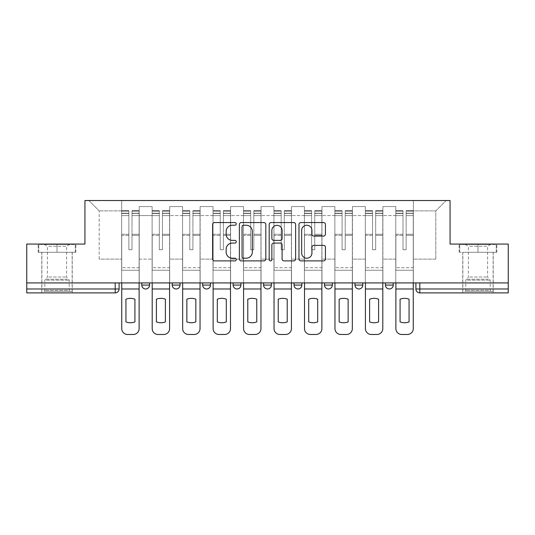 <?xml version="1.0" encoding="UTF-8"?>
<svg xmlns="http://www.w3.org/2000/svg" width="535" height="535" viewBox="0 0 535 535"><rect width="100%" height="100%" fill="white"/><g stroke="black" fill="none" stroke-linecap="round" stroke-linejoin="round"><path stroke-width="0.4" stroke-dasharray="2.67 2.01" d="M236.263 223.904A1.344 1.344 0 0 0 234.918 222.56L214.555 222.56A1.919 1.919 0 0 0 212.636 224.479L212.636 258.973A1.919 1.919 0 0 0 214.555 260.893L234.918 260.893A1.344 1.344 0 0 0 236.263 259.549A1.344 1.344 0 0 0 234.918 258.211L232.284 258.211A6.132 6.132 0 0 1 226.151 252.079L226.151 249.203A6.132 6.132 0 0 1 232.284 243.071L234.918 243.071A1.344 1.344 0 0 0 236.263 241.726A1.344 1.344 0 0 0 234.918 240.382L232.284 240.382A6.132 6.132 0 0 1 226.151 234.25L226.151 231.374A6.132 6.132 0 0 1 232.284 225.242L234.918 225.242A1.344 1.344 0 0 0 236.263 223.904M393.245 282.928L385.434 282.928L393.245 282.928L393.245 285.075A3.905 3.905 0 0 1 389.34 288.98A3.905 3.905 0 0 1 385.434 285.075L393.245 285.075M354.972 282.928L362.784 282.928L354.972 282.928L354.972 285.075A3.905 3.905 0 0 0 358.878 288.98A3.905 3.905 0 0 0 362.784 285.075L354.972 285.075M324.518 282.928L332.322 282.928L324.518 282.928M294.056 282.928L301.867 282.928L294.056 282.928M263.594 282.928L271.405 282.928L263.594 282.928L263.594 285.075L271.405 285.075M240.944 282.928L233.133 282.928L240.944 282.928L240.944 285.075A3.905 3.905 0 0 1 237.038 288.98A3.905 3.905 0 0 1 233.133 285.075L240.944 285.075M202.678 282.928L210.482 282.928L210.482 285.075L202.678 285.075L202.678 282.928L210.482 282.928M172.216 282.928L180.027 282.928L172.216 282.928L172.216 285.075L180.027 285.075A3.905 3.905 0 0 1 176.122 288.98M141.755 282.928L149.566 282.928L141.755 282.928L141.755 285.075L149.566 285.075A3.905 3.905 0 0 1 145.66 288.98M57.018 292.886L41.783 292.886L57.018 292.886M57.018 252.273L38.172 252.273L75.856 252.273L57.018 252.273L57.018 244.067L75.856 244.067L38.172 244.067L57.018 244.067L57.018 252.273L75.268 252.273L38.761 252.273L57.018 252.273L57.018 244.462L75.268 244.462L38.761 244.462L57.018 244.462L57.018 252.273M477.982 292.886L493.216 292.886L477.982 292.886M477.982 252.273L496.828 252.273L477.982 252.273L477.982 244.067L496.828 244.067L459.144 244.067L477.982 244.067L477.982 252.273L496.239 252.273L459.732 252.273L477.982 252.273L477.982 244.462L496.239 244.462L459.732 244.462L477.982 244.462L477.982 252.273M508.25 288.98L508.25 282.928L26.75 282.928L26.75 244.067L84.938 244.067L84.938 200.525L450.062 200.525L450.062 244.067L508.25 244.067L508.25 282.928L415.896 282.928L415.896 288.98A3.905 3.905 0 0 0 419.801 292.886L508.25 292.886L508.25 288.98L415.896 288.98M26.75 282.928L115.199 282.928L26.75 282.928L26.75 292.886L115.199 292.886L115.199 288.98L26.75 288.98M139.22 215.565L139.22 259.107L139.22 215.565L152.107 215.565L152.107 206.584L152.107 259.107L152.107 215.565L139.22 215.565M139.22 282.928L139.22 206.584L152.107 206.584L139.22 206.584L139.22 282.928L139.22 270.235L121.646 270.235L139.22 270.235L139.22 282.928L121.646 282.928L121.646 200.525L413.354 200.525L88.843 200.525L121.646 200.525L121.646 259.107L121.646 210.877L99.189 210.877L121.646 210.877L121.646 200.525L121.646 282.928L121.646 270.235L121.646 282.928L139.22 282.928M152.107 282.928L152.107 206.584L139.22 206.584L152.107 206.584L152.107 282.928L152.107 270.235L169.675 270.235L152.107 270.235L152.107 282.928L169.675 282.928L169.675 206.584L169.675 215.565L169.675 206.584L182.562 206.584L182.562 215.565L182.562 206.584L169.675 206.584L169.675 282.928L169.675 270.235L169.675 282.928L152.107 282.928M169.675 259.107L169.675 215.565L169.675 259.107L182.562 259.107L182.562 215.565L182.562 259.107L169.675 259.107M182.562 282.928L182.562 206.584L169.675 206.584L182.562 206.584L182.562 282.928L182.562 270.235L200.137 270.235L182.562 270.235L182.562 282.928L200.137 282.928L200.137 206.584L200.137 215.565L200.137 206.584L213.024 206.584L213.024 215.565L213.024 206.584L200.137 206.584L200.137 282.928L200.137 270.235L200.137 282.928L182.562 282.928M200.137 259.107L200.137 215.565L200.137 259.107L213.024 259.107L213.024 215.565L213.024 259.107L200.137 259.107M213.024 282.928L213.024 206.584L200.137 206.584L213.024 206.584L213.024 282.928L213.024 270.235L230.598 270.235L213.024 270.235L213.024 282.928L230.598 282.928L230.598 206.584L230.598 215.565L230.598 206.584L243.485 206.584L243.485 215.565L243.485 206.584L230.598 206.584L230.598 282.928L230.598 270.235L230.598 282.928L213.024 282.928M230.598 259.107L230.598 215.565L230.598 259.107L243.485 259.107L243.485 215.565L243.485 259.107L230.598 259.107M243.485 282.928L243.485 206.584L230.598 206.584L243.485 206.584L243.485 282.928L243.485 270.235L261.053 270.235L243.485 270.235L243.485 282.928L261.053 282.928L261.053 206.584L261.053 215.565L261.053 206.584L273.947 206.584L273.947 215.565L273.947 206.584L261.053 206.584L261.053 282.928L261.053 270.235L261.053 282.928L243.485 282.928M261.053 259.107L261.053 215.565L261.053 259.107L273.947 259.107L273.947 215.565L273.947 259.107L261.053 259.107M273.947 282.928L273.947 206.584L261.053 206.584L273.947 206.584L273.947 282.928L273.947 270.235L291.515 270.235L273.947 270.235L273.947 282.928L291.515 282.928L291.515 206.584L291.515 215.565L291.515 206.584L304.402 206.584L304.402 215.565L304.402 206.584L291.515 206.584L291.515 282.928L291.515 270.235L291.515 282.928L273.947 282.928M291.515 259.107L291.515 215.565L291.515 259.107L304.402 259.107L304.402 215.565L304.402 259.107L291.515 259.107M304.402 282.928L304.402 206.584L291.515 206.584L304.402 206.584L304.402 282.928L304.402 270.235L321.976 270.235L304.402 270.235L304.402 282.928L321.976 282.928L321.976 206.584L321.976 215.565L321.976 206.584L334.863 206.584L334.863 215.565L334.863 206.584L321.976 206.584L321.976 282.928L321.976 270.235L321.976 282.928L304.402 282.928M321.976 259.107L321.976 215.565L321.976 259.107L334.863 259.107L334.863 215.565L334.863 259.107L321.976 259.107M334.863 282.928L334.863 206.584L321.976 206.584L334.863 206.584L334.863 282.928L334.863 270.235L352.438 270.235L334.863 270.235L334.863 282.928L352.438 282.928L352.438 206.584L352.438 215.565L352.438 206.584L365.325 206.584L365.325 215.565L365.325 206.584L352.438 206.584L352.438 282.928L352.438 270.235L352.438 282.928L334.863 282.928M352.438 259.107L352.438 215.565L352.438 259.107L365.325 259.107L365.325 215.565L365.325 259.107L352.438 259.107M365.325 282.928L365.325 206.584L352.438 206.584L365.325 206.584L365.325 282.928L365.325 270.235L382.893 270.235L365.325 270.235L365.325 282.928L382.893 282.928L382.893 206.584L382.893 215.565L382.893 206.584L395.78 206.584L395.78 215.565L395.78 206.584L382.893 206.584L382.893 282.928L382.893 270.235L382.893 282.928L365.325 282.928M382.893 259.107L382.893 215.565L382.893 259.107L395.78 259.107L395.78 215.565L395.78 259.107L382.893 259.107M395.78 282.928L395.78 206.584L382.893 206.584L395.78 206.584L395.78 282.928L395.78 270.235L413.354 270.235L395.78 270.235L395.78 282.928L413.354 282.928L413.354 200.525L446.157 200.525L413.354 200.525L413.354 210.877L435.811 210.877L413.354 210.877L413.354 259.107L413.354 200.525L413.354 282.928L395.78 282.928L413.354 282.928L413.354 270.235L413.354 282.928L395.78 282.928M139.22 259.107L152.107 259.107L139.22 259.107M99.189 259.107L99.189 210.877L99.189 259.107L121.646 259.107L99.189 259.107M435.811 259.107L435.811 210.877L446.157 200.525L435.811 210.877L435.811 259.107L413.354 259.107L435.811 259.107M508.25 282.928L415.896 282.928M115.199 282.928L119.104 282.928L115.199 282.928L115.199 288.98L119.104 288.98M301.867 285.075L294.056 285.075A3.905 3.905 0 0 0 297.962 288.98M332.322 285.075A3.905 3.905 0 0 1 328.416 288.98A3.905 3.905 0 0 1 324.518 285.075L332.322 285.075M88.843 200.525L99.189 210.877L88.843 200.525M75.856 252.273L75.856 244.067L75.856 252.273M38.172 252.273L38.172 244.067L38.172 252.273M496.828 252.273L496.828 244.067L496.828 252.273M459.144 252.273L459.144 244.067L459.144 252.273M265.821 258.973L265.821 224.479A1.919 1.919 0 0 0 263.909 222.56L241.292 222.56A1.919 1.919 0 0 0 239.372 224.479L239.372 258.973A1.919 1.919 0 0 0 241.292 260.893L263.909 260.893A1.919 1.919 0 0 0 265.821 258.973M243.398 225.242A1.344 1.344 0 0 0 242.061 226.586L242.061 256.867A1.344 1.344 0 0 0 243.398 258.211L246.18 258.211A6.132 6.132 0 0 0 252.313 252.079L252.313 231.374A6.132 6.132 0 0 0 246.18 225.242L243.398 225.242M271.091 222.56L293.708 222.56A1.919 1.919 0 0 1 295.628 224.479L295.628 258.973A1.919 1.919 0 0 1 293.708 260.893L284.031 260.893A1.919 1.919 0 0 1 282.112 258.973L282.112 244.983A1.919 1.919 0 0 0 280.2 243.071L273.78 243.071A1.919 1.919 0 0 0 271.86 244.983L271.86 259.549A1.344 1.344 0 0 1 270.516 260.893A1.344 1.344 0 0 1 269.179 259.549L269.179 224.479A1.919 1.919 0 0 1 271.091 222.56M282.112 230.465A5.129 5.129 0 0 0 276.99 225.342A5.129 5.129 0 0 0 271.86 230.465L271.86 238.47A1.919 1.919 0 0 0 273.78 240.382L280.2 240.382A1.919 1.919 0 0 0 282.112 238.47L282.112 230.465M313.831 236.075L323.514 236.075A1.919 1.919 0 0 0 325.427 234.156L325.427 224.479A1.919 1.919 0 0 0 323.514 222.56L300.897 222.56A1.919 1.919 0 0 0 298.978 224.479L298.978 258.973A1.919 1.919 0 0 0 300.897 260.893L323.514 260.893A1.919 1.919 0 0 0 325.427 258.973L325.427 247.284A1.919 1.919 0 0 0 323.514 245.371L313.831 245.371A1.919 1.919 0 0 0 311.918 247.284L311.918 253.082A5.129 5.129 0 0 1 306.789 258.211A5.129 5.129 0 0 1 301.66 253.082L301.66 230.371A5.129 5.129 0 0 1 306.789 225.242A5.129 5.129 0 0 1 311.918 230.371L311.918 234.156A1.919 1.919 0 0 0 313.831 236.075M139.12 282.928L139.12 213.218L131.991 213.485L131.991 224.934L131.991 210.683L131.991 249.731L128.868 249.731L128.868 213.218L128.868 234.276L121.739 234.276L121.739 270.235L121.739 234.276L128.868 234.276L128.868 210.683L128.868 235.373L121.739 235.373L121.739 267.694L121.739 235.373L128.868 235.373L128.868 210.683L128.868 249.731L131.991 249.731L131.991 213.218L139.12 213.485L139.12 224.934L139.12 210.683L139.12 328.617A5.858 5.858 -30.3 0 1 133.262 334.475L127.597 334.475A5.858 5.858 149.7 0 1 121.739 328.617L121.739 282.928M139.12 235.373L131.991 235.373L131.991 249.731L131.991 235.373L139.12 235.373L139.12 267.694L121.739 267.694L139.12 267.694L139.12 235.373M121.739 213.385L128.868 213.385L121.739 213.385M134.92 321.896A12.104 12.104 -30.3 0 1 125.939 321.896L125.939 299.212A12.104 12.104 149.7 0 1 134.92 299.212L134.92 321.896M121.739 211.024L121.739 210.683L121.739 211.024L128.868 211.024L121.739 211.024M128.868 235.373L128.868 249.731L128.868 235.373M131.991 249.731L128.868 249.731L128.868 215.612L121.739 215.612L128.868 215.612L121.739 215.612L128.868 215.612L128.868 249.731L131.991 249.731L131.991 215.612L131.991 249.731L128.868 249.731L131.991 249.731L131.991 234.276L131.991 249.731L128.868 249.731L128.868 234.276L128.868 249.731L131.991 249.731M139.12 288.98L139.12 215.612L139.12 288.98L121.739 288.98M139.12 234.276L131.991 234.276L139.12 234.276L139.12 270.235L121.739 270.235L139.12 270.235L139.12 234.276M45.602 291.321L70.192 291.321L45.602 291.321M67.584 290.344L44.813 290.344L67.584 290.344M46.023 244.462L69.704 244.462L46.023 244.462M48.692 246.24L66.621 246.24L48.692 246.24M48.692 277.01L66.621 277.01L48.692 277.01M43.91 291.321L72.145 291.321L43.91 291.321M43.91 252.273L72.145 252.273L43.91 252.273M75.268 252.273L75.268 244.462L75.268 252.273M38.761 252.273L38.761 244.462L38.761 252.273M466.573 291.321L491.163 291.321L466.573 291.321M488.555 290.344L465.784 290.344L488.555 290.344M466.995 244.462L490.675 244.462L466.995 244.462M469.663 246.24L487.592 246.24L469.663 246.24M469.663 277.01L487.592 277.01L469.663 277.01M464.882 291.321L493.116 291.321L464.882 291.321M464.882 252.273L493.116 252.273L464.882 252.273M496.239 252.273L496.239 244.462L496.239 252.273M459.732 252.273L459.732 244.462L459.732 252.273M169.582 282.928L169.582 213.218L162.453 213.485L162.453 224.934L162.453 210.683L162.453 249.731L159.33 249.731L159.33 213.218L159.33 234.276L152.201 234.276L152.201 270.235L152.201 234.276L159.33 234.276L159.33 210.683L159.33 235.373L152.201 235.373L152.201 267.694L152.201 235.373L159.33 235.373L159.33 210.683L159.33 249.731L162.453 249.731L162.453 213.218L169.582 213.485L169.582 224.934L169.582 210.683L169.582 328.617A5.858 5.858 -30.3 0 1 163.723 334.475L158.059 334.475A5.858 5.858 149.7 0 1 152.201 328.617L152.201 282.928M169.582 235.373L162.453 235.373L162.453 249.731L162.453 235.373L169.582 235.373L169.582 267.694L152.201 267.694L169.582 267.694L169.582 235.373M152.201 213.385L159.33 213.385L152.201 213.385M165.382 321.896A12.104 12.104 -30.3 0 1 156.401 321.896L156.401 299.212A12.104 12.104 149.7 0 1 165.382 299.212L165.382 321.896M152.201 211.024L152.201 210.683L152.201 211.024L159.33 211.024L152.201 211.024M159.33 235.373L159.33 249.731L159.33 235.373M162.453 249.731L159.33 249.731L159.33 215.612L152.201 215.612L159.33 215.612L152.201 215.612L159.33 215.612L159.33 249.731L162.453 249.731L162.453 215.612L162.453 249.731L159.33 249.731L162.453 249.731L162.453 234.276L162.453 249.731L159.33 249.731L159.33 234.276L159.33 249.731L162.453 249.731M169.582 288.98L169.582 215.612L169.582 288.98L152.201 288.98M169.582 234.276L162.453 234.276L169.582 234.276L169.582 270.235L152.201 270.235L169.582 270.235L169.582 234.276M200.036 282.928L200.036 213.218L192.914 213.485L192.914 224.934L192.914 210.683L192.914 249.731L189.791 249.731L189.791 213.218L189.791 234.276L182.662 234.276L182.662 270.235L182.662 234.276L189.791 234.276L189.791 210.683L189.791 235.373L182.662 235.373L182.662 267.694L182.662 235.373L189.791 235.373L189.791 210.683L189.791 249.731L192.914 249.731L192.914 213.218L200.036 213.485L200.036 224.934L200.036 210.683L200.036 328.617A5.858 5.858 -30.3 0 1 194.178 334.475L188.521 334.475A5.858 5.858 149.7 0 1 182.662 328.617L182.662 282.928M200.036 235.373L192.914 235.373L192.914 249.731L192.914 235.373L200.036 235.373L200.036 267.694L182.662 267.694L200.036 267.694L200.036 235.373M182.662 213.385L189.791 213.385L182.662 213.385M195.843 321.896A12.104 12.104 -30.3 0 1 186.862 321.896L186.862 299.212A12.104 12.104 149.7 0 1 195.843 299.212L195.843 321.896M182.662 211.024L182.662 210.683L182.662 211.024L189.791 211.024L182.662 211.024M189.791 235.373L189.791 249.731L189.791 235.373M192.914 249.731L189.791 249.731L189.791 215.612L182.662 215.612L189.791 215.612L182.662 215.612L189.791 215.612L189.791 249.731L192.914 249.731L192.914 215.612L192.914 249.731L189.791 249.731L192.914 249.731L192.914 234.276L192.914 249.731L189.791 249.731L189.791 234.276L189.791 249.731L192.914 249.731M200.036 288.98L200.036 215.612L200.036 288.98L182.662 288.98M200.036 234.276L192.914 234.276L200.036 234.276L200.036 270.235L182.662 270.235L200.036 270.235L200.036 234.276M230.498 282.928L230.498 213.218L223.369 213.485L223.369 224.934L223.369 210.683L223.369 249.731L220.246 249.731L220.246 213.218L220.246 234.276L213.124 234.276L213.124 270.235L213.124 234.276L220.246 234.276L220.246 210.683L220.246 235.373L213.124 235.373L213.124 267.694L213.124 235.373L220.246 235.373L220.246 210.683L220.246 249.731L223.369 249.731L223.369 213.218L230.498 213.485L230.498 224.934L230.498 210.683L230.498 328.617A5.858 5.858 -30.3 0 1 224.64 334.475L218.982 334.475A5.858 5.858 149.7 0 1 213.124 328.617L213.124 282.928M230.498 235.373L223.369 235.373L223.369 249.731L223.369 235.373L230.498 235.373L230.498 267.694L213.124 267.694L230.498 267.694L230.498 235.373M213.124 213.385L220.246 213.385L213.124 213.385M226.298 321.896A12.104 12.104 -30.3 0 1 217.317 321.896L217.317 299.212A12.104 12.104 149.7 0 1 226.298 299.212L226.298 321.896M213.124 211.024L213.124 210.683L213.124 211.024L220.246 211.024L213.124 211.024M220.246 235.373L220.246 249.731L220.246 235.373M223.369 249.731L220.246 249.731L220.246 215.612L213.124 215.612L220.246 215.612L213.124 215.612L220.246 215.612L220.246 249.731L223.369 249.731L223.369 215.612L223.369 249.731L220.246 249.731L223.369 249.731L223.369 234.276L223.369 249.731L220.246 249.731L220.246 234.276L220.246 249.731L223.369 249.731M230.498 288.98L230.498 215.612L230.498 288.98L213.124 288.98M230.498 234.276L223.369 234.276L230.498 234.276L230.498 270.235L213.124 270.235L230.498 270.235L230.498 234.276M260.96 282.928L260.96 213.218L253.831 213.485L253.831 224.934L253.831 210.683L253.831 249.731L250.708 249.731L250.708 213.218L250.708 234.276L243.579 234.276L243.579 270.235L243.579 234.276L250.708 234.276L250.708 210.683L250.708 235.373L243.579 235.373L243.579 267.694L243.579 235.373L250.708 235.373L250.708 210.683L250.708 249.731L253.831 249.731L253.831 213.218L260.96 213.485L260.96 224.934L260.96 210.683L260.96 328.617A5.858 5.858 -30.3 0 1 255.101 334.475L249.437 334.475A5.858 5.858 149.7 0 1 243.579 328.617L243.579 282.928M260.96 235.373L253.831 235.373L253.831 249.731L253.831 235.373L260.96 235.373L260.96 267.694L243.579 267.694L260.96 267.694L260.96 235.373M243.579 213.385L250.708 213.385L243.579 213.385M256.76 321.896A12.104 12.104 -30.3 0 1 247.779 321.896L247.779 299.212A12.104 12.104 149.7 0 1 256.76 299.212L256.76 321.896M243.579 211.024L243.579 210.683L243.579 211.024L250.708 211.024L243.579 211.024M250.708 235.373L250.708 249.731L250.708 235.373M253.831 249.731L250.708 249.731L250.708 215.612L243.579 215.612L250.708 215.612L243.579 215.612L250.708 215.612L250.708 249.731L253.831 249.731L253.831 215.612L253.831 249.731L250.708 249.731L253.831 249.731L253.831 234.276L253.831 249.731L250.708 249.731L250.708 234.276L250.708 249.731L253.831 249.731M260.96 288.98L260.96 215.612L260.96 288.98L243.579 288.98M260.96 234.276L253.831 234.276L260.96 234.276L260.96 270.235L243.579 270.235L260.96 270.235L260.96 234.276M291.421 282.928L291.421 213.218L284.292 213.485L284.292 224.934L284.292 210.683L284.292 249.731L281.169 249.731L281.169 213.218L281.169 234.276L274.04 234.276L274.04 270.235L274.04 234.276L281.169 234.276L281.169 210.683L281.169 235.373L274.04 235.373L274.04 267.694L274.04 235.373L281.169 235.373L281.169 210.683L281.169 249.731L284.292 249.731L284.292 213.218L291.421 213.485L291.421 224.934L291.421 210.683L291.421 328.617A5.858 5.858 -30.3 0 1 285.563 334.475L279.899 334.475A5.858 5.858 149.7 0 1 274.04 328.617L274.04 282.928M291.421 235.373L284.292 235.373L284.292 249.731L284.292 235.373L291.421 235.373L291.421 267.694L274.04 267.694L291.421 267.694L291.421 235.373M274.04 213.385L281.169 213.385L274.04 213.385M287.221 321.896A12.104 12.104 -30.3 0 1 278.24 321.896L278.24 299.212A12.104 12.104 149.7 0 1 287.221 299.212L287.221 321.896M274.04 211.024L274.04 210.683L274.04 211.024L281.169 211.024L274.04 211.024M281.169 235.373L281.169 249.731L281.169 235.373M284.292 249.731L281.169 249.731L281.169 215.612L274.04 215.612L281.169 215.612L274.04 215.612L281.169 215.612L281.169 249.731L284.292 249.731L284.292 215.612L284.292 249.731L281.169 249.731L284.292 249.731L284.292 234.276L284.292 249.731L281.169 249.731L281.169 234.276L281.169 249.731L284.292 249.731M291.421 288.98L291.421 215.612L291.421 288.98L274.04 288.98M291.421 234.276L284.292 234.276L291.421 234.276L291.421 270.235L274.04 270.235L291.421 270.235L291.421 234.276M321.876 282.928L321.876 213.218L314.754 213.485L314.754 224.934L314.754 210.683L314.754 249.731L311.631 249.731L311.631 213.218L311.631 234.276L304.502 234.276L304.502 270.235L304.502 234.276L311.631 234.276L311.631 210.683L311.631 235.373L304.502 235.373L304.502 267.694L304.502 235.373L311.631 235.373L311.631 210.683L311.631 249.731L314.754 249.731L314.754 213.218L321.876 213.485L321.876 224.934L321.876 210.683L321.876 328.617A5.858 5.858 -30.3 0 1 316.018 334.475L310.36 334.475A5.858 5.858 149.7 0 1 304.502 328.617L304.502 282.928M321.876 235.373L314.754 235.373L314.754 249.731L314.754 235.373L321.876 235.373L321.876 267.694L304.502 267.694L321.876 267.694L321.876 235.373M304.502 213.385L311.631 213.385L304.502 213.385M317.683 321.896A12.104 12.104 -30.3 0 1 308.702 321.896L308.702 299.212A12.104 12.104 149.7 0 1 317.683 299.212L317.683 321.896M304.502 211.024L304.502 210.683L304.502 211.024L311.631 211.024L304.502 211.024M311.631 235.373L311.631 249.731L311.631 235.373M314.754 249.731L311.631 249.731L311.631 215.612L304.502 215.612L311.631 215.612L304.502 215.612L311.631 215.612L311.631 249.731L314.754 249.731L314.754 215.612L314.754 249.731L311.631 249.731L314.754 249.731L314.754 234.276L314.754 249.731L311.631 249.731L311.631 234.276L311.631 249.731L314.754 249.731M321.876 288.98L321.876 215.612L321.876 288.98L304.502 288.98M321.876 234.276L314.754 234.276L321.876 234.276L321.876 270.235L304.502 270.235L321.876 270.235L321.876 234.276M352.338 282.928L352.338 213.218L345.209 213.485L345.209 224.934L345.209 210.683L345.209 249.731L342.086 249.731L342.086 213.218L342.086 234.276L334.963 234.276L334.963 270.235L334.963 234.276L342.086 234.276L342.086 210.683L342.086 235.373L334.963 235.373L334.963 267.694L334.963 235.373L342.086 235.373L342.086 210.683L342.086 249.731L345.209 249.731L345.209 213.218L352.338 213.485L352.338 224.934L352.338 210.683L352.338 328.617A5.858 5.858 -30.3 0 1 346.479 334.475L340.822 334.475A5.858 5.858 149.7 0 1 334.963 328.617L334.963 282.928M352.338 235.373L345.209 235.373L345.209 249.731L345.209 235.373L352.338 235.373L352.338 267.694L334.963 267.694L352.338 267.694L352.338 235.373M334.963 213.385L342.086 213.385L334.963 213.385M348.138 321.896A12.104 12.104 -30.3 0 1 339.157 321.896L339.157 299.212A12.104 12.104 149.7 0 1 348.138 299.212L348.138 321.896M334.963 211.024L334.963 210.683L334.963 211.024L342.086 211.024L334.963 211.024M342.086 235.373L342.086 249.731L342.086 235.373M345.209 249.731L342.086 249.731L342.086 215.612L334.963 215.612L342.086 215.612L334.963 215.612L342.086 215.612L342.086 249.731L345.209 249.731L345.209 215.612L345.209 249.731L342.086 249.731L345.209 249.731L345.209 234.276L345.209 249.731L342.086 249.731L342.086 234.276L342.086 249.731L345.209 249.731M352.338 288.98L352.338 215.612L352.338 288.98L334.963 288.98M352.338 234.276L345.209 234.276L352.338 234.276L352.338 270.235L334.963 270.235L352.338 270.235L352.338 234.276M382.799 282.928L382.799 213.218L375.67 213.485L375.67 224.934L375.67 210.683L375.67 249.731L372.547 249.731L372.547 213.218L372.547 234.276L365.418 234.276L365.418 270.235L365.418 234.276L372.547 234.276L372.547 210.683L372.547 235.373L365.418 235.373L365.418 267.694L365.418 235.373L372.547 235.373L372.547 210.683L372.547 249.731L375.67 249.731L375.67 213.218L382.799 213.485L382.799 224.934L382.799 210.683L382.799 328.617A5.858 5.858 -30.3 0 1 376.941 334.475L371.277 334.475A5.858 5.858 149.7 0 1 365.418 328.617L365.418 282.928M382.799 235.373L375.67 235.373L375.67 249.731L375.67 235.373L382.799 235.373L382.799 267.694L365.418 267.694L382.799 267.694L382.799 235.373M365.418 213.385L372.547 213.385L365.418 213.385M378.599 321.896A12.104 12.104 -30.3 0 1 369.618 321.896L369.618 299.212A12.104 12.104 149.7 0 1 378.599 299.212L378.599 321.896M365.418 211.024L365.418 210.683L365.418 211.024L372.547 211.024L365.418 211.024M372.547 235.373L372.547 249.731L372.547 235.373M375.67 249.731L372.547 249.731L372.547 215.612L365.418 215.612L372.547 215.612L365.418 215.612L372.547 215.612L372.547 249.731L375.67 249.731L375.67 215.612L375.67 249.731L372.547 249.731L375.67 249.731L375.67 234.276L375.67 249.731L372.547 249.731L372.547 234.276L372.547 249.731L375.67 249.731M382.799 288.98L382.799 215.612L382.799 288.98L365.418 288.98M382.799 234.276L375.67 234.276L382.799 234.276L382.799 270.235L365.418 270.235L382.799 270.235L382.799 234.276M413.261 282.928L413.261 213.218L406.132 213.485L406.132 224.934L406.132 210.683L406.132 249.731L403.009 249.731L403.009 213.218L403.009 234.276L395.88 234.276L395.88 270.235L395.88 234.276L403.009 234.276L403.009 210.683L403.009 235.373L395.88 235.373L395.88 267.694L395.88 235.373L403.009 235.373L403.009 210.683L403.009 249.731L406.132 249.731L406.132 213.218L413.261 213.485L413.261 224.934L413.261 210.683L413.261 328.617A5.858 5.858 -30.3 0 1 407.402 334.475L401.738 334.475A5.858 5.858 149.7 0 1 395.88 328.617L395.88 282.928M413.261 235.373L406.132 235.373L406.132 249.731L406.132 235.373L413.261 235.373L413.261 267.694L395.88 267.694L413.261 267.694L413.261 235.373M395.88 213.385L403.009 213.385L395.88 213.385M409.061 321.896A12.104 12.104 -30.3 0 1 400.08 321.896L400.08 299.212A12.104 12.104 149.7 0 1 409.061 299.212L409.061 321.896M395.88 211.024L395.88 210.683L395.88 211.024L403.009 211.024L395.88 211.024M403.009 235.373L403.009 249.731L403.009 235.373M406.132 249.731L403.009 249.731L403.009 215.612L395.88 215.612L403.009 215.612L395.88 215.612L403.009 215.612L403.009 249.731L406.132 249.731L406.132 215.612L406.132 249.731L403.009 249.731L406.132 249.731L406.132 234.276L406.132 249.731L403.009 249.731L403.009 234.276L403.009 249.731L406.132 249.731M413.261 288.98L413.261 215.612L413.261 288.98L395.88 288.98M413.261 234.276L406.132 234.276L413.261 234.276L413.261 270.235L395.88 270.235L413.261 270.235L413.261 234.276M395.78 215.565L382.893 215.565L395.78 215.565M365.325 215.565L352.438 215.565L365.325 215.565M334.863 215.565L321.976 215.565L334.863 215.565M304.402 215.565L291.515 215.565L304.402 215.565M273.947 215.565L261.053 215.565L273.947 215.565M243.485 215.565L230.598 215.565L243.485 215.565M213.024 215.565L200.137 215.565L213.024 215.565M182.562 215.565L169.675 215.565L182.562 215.565M419.801 282.928L419.801 292.886M128.868 213.485L121.739 213.485L128.868 213.485M139.12 211.024L131.991 211.024L139.12 211.024M139.12 215.612L131.991 215.612L139.12 215.612M128.868 211.124L121.739 211.124L128.868 211.124M139.12 211.124L131.991 211.124L139.12 211.124M139.12 213.385L131.991 213.385L139.12 213.385M46.445 280.173L69.216 280.173L46.445 280.173M67.236 279.203L45.214 279.203L67.236 279.203M467.416 280.173L490.187 280.173L467.416 280.173M488.208 279.203L466.179 279.203L488.208 279.203M159.33 213.485L152.201 213.485L159.33 213.485M169.582 211.024L162.453 211.024L169.582 211.024M169.582 215.612L162.453 215.612L169.582 215.612M159.33 211.124L152.201 211.124L159.33 211.124M169.582 211.124L162.453 211.124L169.582 211.124M169.582 213.385L162.453 213.385L169.582 213.385M189.791 213.485L182.662 213.485L189.791 213.485M200.036 211.024L192.914 211.024L200.036 211.024M200.036 215.612L192.914 215.612L200.036 215.612M189.791 211.124L182.662 211.124L189.791 211.124M200.036 211.124L192.914 211.124L200.036 211.124M200.036 213.385L192.914 213.385L200.036 213.385M220.246 213.485L213.124 213.485L220.246 213.485M230.498 211.024L223.369 211.024L230.498 211.024M230.498 215.612L223.369 215.612L230.498 215.612M220.246 211.124L213.124 211.124L220.246 211.124M230.498 211.124L223.369 211.124L230.498 211.124M230.498 213.385L223.369 213.385L230.498 213.385M250.708 213.485L243.579 213.485L250.708 213.485M260.96 211.024L253.831 211.024L260.96 211.024M260.96 215.612L253.831 215.612L260.96 215.612M250.708 211.124L243.579 211.124L250.708 211.124M260.96 211.124L253.831 211.124L260.96 211.124M260.96 213.385L253.831 213.385L260.96 213.385M281.169 213.485L274.04 213.485L281.169 213.485M291.421 211.024L284.292 211.024L291.421 211.024M291.421 215.612L284.292 215.612L291.421 215.612M281.169 211.124L274.04 211.124L281.169 211.124M291.421 211.124L284.292 211.124L291.421 211.124M291.421 213.385L284.292 213.385L291.421 213.385M311.631 213.485L304.502 213.485L311.631 213.485M321.876 211.024L314.754 211.024L321.876 211.024M321.876 215.612L314.754 215.612L321.876 215.612M311.631 211.124L304.502 211.124L311.631 211.124M321.876 211.124L314.754 211.124L321.876 211.124M321.876 213.385L314.754 213.385L321.876 213.385M342.086 213.485L334.963 213.485L342.086 213.485M352.338 211.024L345.209 211.024L352.338 211.024M352.338 215.612L345.209 215.612L352.338 215.612M342.086 211.124L334.963 211.124L342.086 211.124M352.338 211.124L345.209 211.124L352.338 211.124M352.338 213.385L345.209 213.385L352.338 213.385M372.547 213.485L365.418 213.485L372.547 213.485M382.799 211.024L375.67 211.024L382.799 211.024M382.799 215.612L375.67 215.612L382.799 215.612M372.547 211.124L365.418 211.124L372.547 211.124M382.799 211.124L375.67 211.124L382.799 211.124M382.799 213.385L375.67 213.385L382.799 213.385M403.009 213.485L395.88 213.485L403.009 213.485M413.261 211.024L406.132 211.024L413.261 211.024M413.261 215.612L406.132 215.612L413.261 215.612M403.009 211.124L395.88 211.124L403.009 211.124M413.261 211.124L406.132 211.124L413.261 211.124M413.261 213.385L406.132 213.385L413.261 213.385M41.783 252.273L41.783 292.886M462.755 252.273L462.755 292.886M493.216 252.273L493.216 292.886M72.245 252.273L72.245 292.886M139.12 210.683L131.991 210.683L139.12 210.683M128.868 213.218L121.739 213.218L128.868 213.218M128.868 210.683L121.739 210.683L128.868 210.683M139.12 213.218L131.991 213.218L139.12 213.218M69.704 244.462L66.621 246.24L66.621 277.01L69.216 280.173L69.216 290.344L70.192 291.321M41.884 291.321L41.884 252.273M72.145 291.321L72.145 252.273M44.325 244.462L47.408 246.24L47.408 277.01L44.813 280.173L44.813 290.344L43.837 291.321M490.675 244.462L487.592 246.24L487.592 277.01L490.187 280.173L490.187 290.344L491.163 291.321M462.855 291.321L462.855 252.273M493.116 291.321L493.116 252.273M465.296 244.462L468.379 246.24L468.379 277.01L465.784 280.173L465.784 290.344L464.808 291.321M169.582 210.683L162.453 210.683L169.582 210.683M159.33 213.218L152.201 213.218L159.33 213.218M159.33 210.683L152.201 210.683L159.33 210.683M169.582 213.218L162.453 213.218L169.582 213.218M200.036 210.683L192.914 210.683L200.036 210.683M189.791 213.218L182.662 213.218L189.791 213.218M189.791 210.683L182.662 210.683L189.791 210.683M200.036 213.218L192.914 213.218L200.036 213.218M230.498 210.683L223.369 210.683L230.498 210.683M220.246 213.218L213.124 213.218L220.246 213.218M220.246 210.683L213.124 210.683L220.246 210.683M230.498 213.218L223.369 213.218L230.498 213.218M260.96 210.683L253.831 210.683L260.96 210.683M250.708 213.218L243.579 213.218L250.708 213.218M250.708 210.683L243.579 210.683L250.708 210.683M260.96 213.218L253.831 213.218L260.96 213.218M291.421 210.683L284.292 210.683L291.421 210.683M281.169 213.218L274.04 213.218L281.169 213.218M281.169 210.683L274.04 210.683L281.169 210.683M291.421 213.218L284.292 213.218L291.421 213.218M321.876 210.683L314.754 210.683L321.876 210.683M311.631 213.218L304.502 213.218L311.631 213.218M311.631 210.683L304.502 210.683L311.631 210.683M321.876 213.218L314.754 213.218L321.876 213.218M352.338 210.683L345.209 210.683L352.338 210.683M342.086 213.218L334.963 213.218L342.086 213.218M342.086 210.683L334.963 210.683L342.086 210.683M352.338 213.218L345.209 213.218L352.338 213.218M382.799 210.683L375.67 210.683L382.799 210.683M372.547 213.218L365.418 213.218L372.547 213.218M372.547 210.683L365.418 210.683L372.547 210.683M382.799 213.218L375.67 213.218L382.799 213.218M413.261 210.683L406.132 210.683L413.261 210.683M403.009 213.218L395.88 213.218L403.009 213.218M403.009 210.683L395.88 210.683L403.009 210.683M413.261 213.218L406.132 213.218L413.261 213.218"/><path stroke-width="0.8" d="M236.263 223.904A1.344 1.344 0 0 0 234.918 222.56L214.555 222.56A1.919 1.919 0 0 0 212.636 224.479L212.636 258.973A1.919 1.919 0 0 0 214.555 260.893L234.918 260.893A1.344 1.344 0 0 0 236.263 259.549A1.344 1.344 0 0 0 234.918 258.211L232.284 258.211A6.132 6.132 0 0 1 226.151 252.079L226.151 249.203A6.132 6.132 0 0 1 232.284 243.071L234.918 243.071A1.344 1.344 0 0 0 236.263 241.726A1.344 1.344 0 0 0 234.918 240.382L232.284 240.382A6.132 6.132 0 0 1 226.151 234.25L226.151 231.374A6.132 6.132 0 0 1 232.284 225.242L234.918 225.242A1.344 1.344 0 0 0 236.263 223.904M385.434 282.928L385.434 285.075L393.245 285.075A3.905 3.905 0 0 1 389.34 288.98A3.905 3.905 0 0 1 385.434 285.075L385.434 282.928M324.518 282.928L324.518 285.075L332.322 285.075A3.905 3.905 0 0 1 328.416 288.98A3.905 3.905 0 0 1 324.518 285.075L324.518 282.928M294.056 282.928L294.056 285.075L301.867 285.075A3.905 3.905 0 0 1 297.962 288.98A3.905 3.905 0 0 1 294.056 285.075L294.056 282.928M233.133 282.928L233.133 285.075L240.944 285.075A3.905 3.905 0 0 1 237.038 288.98A3.905 3.905 0 0 1 233.133 285.075L233.133 282.928M323.514 236.075A1.919 1.919 0 0 0 325.427 234.156L325.427 224.479A1.919 1.919 0 0 0 323.514 222.56L300.897 222.56A1.919 1.919 0 0 0 298.978 224.479L298.978 258.973A1.919 1.919 0 0 0 300.897 260.893L323.514 260.893A1.919 1.919 0 0 0 325.427 258.973L325.427 247.284A1.919 1.919 0 0 0 323.514 245.371L313.831 245.371A1.919 1.919 0 0 0 311.918 247.284L311.918 253.082A5.129 5.129 0 0 1 306.789 258.211A5.129 5.129 0 0 1 301.66 253.082L301.66 230.371A5.129 5.129 0 0 1 306.789 225.242A5.129 5.129 0 0 1 311.918 230.371L311.918 234.156A1.919 1.919 0 0 0 313.831 236.075L323.514 236.075M26.75 282.928L26.75 244.067L84.938 244.067L84.938 200.525L450.062 200.525L450.062 244.067L508.25 244.067L508.25 282.928L26.75 282.928L26.75 288.98L119.104 288.98L119.104 282.928L119.104 288.98A3.905 3.905 0 0 1 115.199 292.886L26.75 292.886L26.75 288.98M265.821 224.479A1.919 1.919 0 0 0 263.909 222.56L241.292 222.56A1.919 1.919 0 0 0 239.372 224.479L239.372 258.973A1.919 1.919 0 0 0 241.292 260.893L263.909 260.893A1.919 1.919 0 0 0 265.821 258.973L265.821 224.479M271.091 222.56L293.708 222.56A1.919 1.919 0 0 1 295.628 224.479L295.628 258.973A1.919 1.919 0 0 1 293.708 260.893L284.031 260.893A1.919 1.919 0 0 1 282.112 258.973L282.112 244.983A1.919 1.919 0 0 0 280.2 243.071L273.78 243.071A1.919 1.919 0 0 0 271.86 244.983L271.86 259.549A1.344 1.344 0 0 1 270.516 260.893A1.344 1.344 0 0 1 269.179 259.549L269.179 224.479A1.919 1.919 0 0 1 271.091 222.56M415.896 282.928L415.896 288.98L508.25 288.98L508.25 292.886L419.801 292.886A3.905 3.905 0 0 1 415.896 288.98M508.25 282.928L508.25 288.98M393.245 282.928L393.245 285.075M362.784 282.928L362.784 285.075A3.905 3.905 0 0 1 358.878 288.98A3.905 3.905 0 0 1 354.972 285.075L362.784 285.075L362.784 282.928M354.972 282.928L354.972 285.075M332.322 282.928L332.322 285.075L332.322 282.928M301.867 285.075L301.867 282.928L301.867 285.075A3.905 3.905 0 0 1 297.962 288.98M271.405 282.928L271.405 285.075A3.905 3.905 0 0 1 267.5 288.98A3.905 3.905 0 0 1 263.594 285.075A3.905 3.905 0 0 0 267.5 288.98A3.905 3.905 0 0 0 271.405 285.075L271.405 282.928M263.594 282.928L263.594 285.075L271.405 285.075M240.944 282.928L240.944 285.075M210.482 282.928L210.482 285.075A3.905 3.905 0 0 1 206.584 288.98A3.905 3.905 0 0 1 202.678 285.075A3.905 3.905 0 0 0 206.584 288.98A3.905 3.905 0 0 0 210.482 285.075L202.678 285.075L202.678 282.928M172.216 282.928L172.216 285.075L180.027 285.075L180.027 282.928L180.027 285.075A3.905 3.905 0 0 1 176.122 288.98A3.905 3.905 0 0 1 172.216 285.075A3.905 3.905 0 0 0 176.122 288.98M141.755 282.928L141.755 285.075L149.566 285.075L149.566 282.928L149.566 285.075A3.905 3.905 0 0 1 145.66 288.98A3.905 3.905 0 0 1 141.755 285.075A3.905 3.905 0 0 0 145.66 288.98M115.199 282.928L115.199 292.886A3.905 3.905 0 0 0 119.104 288.98M243.398 225.242A1.344 1.344 0 0 0 242.061 226.586L242.061 256.867A1.344 1.344 0 0 0 243.398 258.211L246.18 258.211A6.132 6.132 0 0 0 252.313 252.079L252.313 231.374A6.132 6.132 0 0 0 246.18 225.242L243.398 225.242M282.112 230.465A5.129 5.129 0 0 0 276.99 225.342A5.129 5.129 0 0 0 271.86 230.465L271.86 238.47A1.919 1.919 0 0 0 273.78 240.382L280.2 240.382A1.919 1.919 0 0 0 282.112 238.47L282.112 230.465M121.739 288.98L121.739 328.617A5.858 5.858 149.7 0 0 127.597 334.475L133.262 334.475A5.858 5.858 -30.3 0 0 139.12 328.617L139.12 288.98L121.739 288.98L121.739 282.928M139.12 288.98L139.12 282.928M134.92 321.896L134.92 299.212A12.104 12.104 149.7 0 0 125.939 299.212L125.939 321.896A12.104 12.104 -30.3 0 0 134.92 321.896M152.201 288.98L152.201 328.617A5.858 5.858 149.7 0 0 158.059 334.475L163.723 334.475A5.858 5.858 -30.3 0 0 169.582 328.617L169.582 288.98L152.201 288.98L152.201 282.928M169.582 288.98L169.582 282.928M165.382 321.896L165.382 299.212A12.104 12.104 149.7 0 0 156.401 299.212L156.401 321.896A12.104 12.104 -30.3 0 0 165.382 321.896M182.662 288.98L182.662 328.617A5.858 5.858 149.7 0 0 188.521 334.475L194.178 334.475A5.858 5.858 -30.3 0 0 200.036 328.617L200.036 288.98L182.662 288.98L182.662 282.928M200.036 288.98L200.036 282.928M195.843 321.896L195.843 299.212A12.104 12.104 149.7 0 0 186.862 299.212L186.862 321.896A12.104 12.104 -30.3 0 0 195.843 321.896M213.124 288.98L213.124 328.617A5.858 5.858 149.7 0 0 218.982 334.475L224.64 334.475A5.858 5.858 -30.3 0 0 230.498 328.617L230.498 288.98L213.124 288.98L213.124 282.928M230.498 288.98L230.498 282.928M226.298 321.896L226.298 299.212A12.104 12.104 149.7 0 0 217.317 299.212L217.317 321.896A12.104 12.104 -30.3 0 0 226.298 321.896M243.579 288.98L243.579 328.617A5.858 5.858 149.7 0 0 249.437 334.475L255.101 334.475A5.858 5.858 -30.3 0 0 260.96 328.617L260.96 288.98L243.579 288.98L243.579 282.928M260.96 288.98L260.96 282.928M256.76 321.896L256.76 299.212A12.104 12.104 149.7 0 0 247.779 299.212L247.779 321.896A12.104 12.104 -30.3 0 0 256.76 321.896M274.04 288.98L274.04 328.617A5.858 5.858 149.7 0 0 279.899 334.475L285.563 334.475A5.858 5.858 -30.3 0 0 291.421 328.617L291.421 288.98L274.04 288.98L274.04 282.928M291.421 288.98L291.421 282.928M287.221 321.896L287.221 299.212A12.104 12.104 149.7 0 0 278.24 299.212L278.24 321.896A12.104 12.104 -30.3 0 0 287.221 321.896M304.502 288.98L304.502 328.617A5.858 5.858 149.7 0 0 310.36 334.475L316.018 334.475A5.858 5.858 -30.3 0 0 321.876 328.617L321.876 288.98L304.502 288.98L304.502 282.928M321.876 288.98L321.876 282.928M317.683 321.896L317.683 299.212A12.104 12.104 149.7 0 0 308.702 299.212L308.702 321.896A12.104 12.104 -30.3 0 0 317.683 321.896M334.963 288.98L334.963 328.617A5.858 5.858 149.7 0 0 340.822 334.475L346.479 334.475A5.858 5.858 -30.3 0 0 352.338 328.617L352.338 288.98L334.963 288.98L334.963 282.928M352.338 288.98L352.338 282.928M348.138 321.896L348.138 299.212A12.104 12.104 149.7 0 0 339.157 299.212L339.157 321.896A12.104 12.104 -30.3 0 0 348.138 321.896M365.418 288.98L365.418 328.617A5.858 5.858 149.7 0 0 371.277 334.475L376.941 334.475A5.858 5.858 -30.3 0 0 382.799 328.617L382.799 288.98L365.418 288.98L365.418 282.928M382.799 288.98L382.799 282.928M378.599 321.896L378.599 299.212A12.104 12.104 149.7 0 0 369.618 299.212L369.618 321.896A12.104 12.104 -30.3 0 0 378.599 321.896M395.88 288.98L395.88 328.617A5.858 5.858 149.7 0 0 401.738 334.475L407.402 334.475A5.858 5.858 -30.3 0 0 413.261 328.617L413.261 288.98L395.88 288.98L395.88 282.928M413.261 288.98L413.261 282.928M409.061 321.896L409.061 299.212A12.104 12.104 149.7 0 0 400.08 299.212L400.08 321.896A12.104 12.104 -30.3 0 0 409.061 321.896M419.801 282.928L419.801 292.886"/></g></svg>
